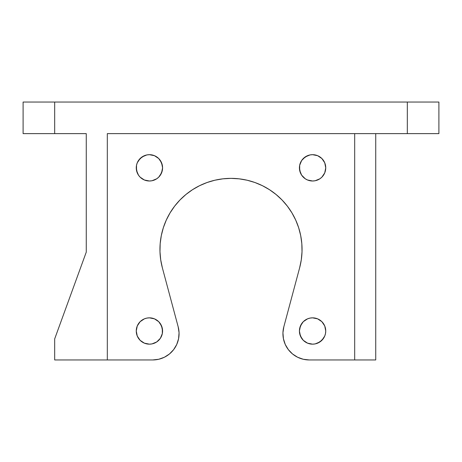 <?xml version="1.0" encoding="UTF-8"?>
<svg xmlns="http://www.w3.org/2000/svg" width="462" height="462" viewBox="0 0 462 462"><rect width="100%" height="100%" fill="white"/><g stroke="black" fill="none" stroke-linecap="round" stroke-linejoin="round"><path stroke-width="0.69" d="M23.112 102.05L54.678 102.05L23.1 102.05L23.1 133.628L54.678 133.628L54.678 102.05L438.9 102.05L438.9 133.628L438.9 102.05L407.322 102.05L407.322 133.628L438.709 133.628M312.583 344.161A13.155 13.155 0 0 1 299.422 331A13.155 13.155 0 0 1 312.583 317.844L317.619 318.844L312.583 317.844L310.014 318.099L312.583 317.844A13.155 13.155 0 0 1 325.739 331A13.155 13.155 0 0 1 312.583 344.161L307.548 343.156L312.583 344.161L315.148 343.907L312.583 344.161M149.417 344.161A13.155 13.155 0 0 1 136.261 331A13.155 13.155 0 0 1 149.417 317.844L154.452 318.844L149.417 317.844L146.852 318.099L149.417 317.844A13.155 13.155 0 0 1 162.578 331A13.155 13.155 0 0 1 149.417 344.161L144.381 343.156L149.417 344.161L151.986 343.907L149.417 344.161M312.583 181A13.155 13.155 0 0 1 299.422 167.839A13.155 13.155 0 0 1 312.583 154.683L317.619 155.682L312.583 154.683L310.014 154.937L312.583 154.683A13.155 13.155 0 0 1 325.739 167.839A13.155 13.155 0 0 1 312.583 181L307.548 179.995L312.583 181L315.148 180.746L312.583 181M149.417 181A13.155 13.155 0 0 1 136.261 167.839A13.155 13.155 0 0 1 149.417 154.683L154.452 155.682L149.417 154.683L146.852 154.937L149.417 154.683A13.155 13.155 0 0 1 162.578 167.839A13.155 13.155 0 0 1 149.417 181L144.381 179.995L149.417 181L151.986 180.746L149.417 181M288.363 349.653L292.544 353.979L288.363 349.653L285.268 344.496L283.431 338.767L282.94 332.773L283.824 326.825A26.317 26.317 0 0 0 309.24 359.95L375.739 359.95L375.739 133.628L407.322 133.628L107.311 133.628L354.689 133.628L354.689 359.95L309.24 359.95L303.263 359.263L297.603 357.236L303.263 359.263M152.76 359.95L158.737 359.263L164.397 357.236L158.737 359.263L152.76 359.95L107.311 359.95L107.311 133.628L107.311 359.95L54.678 359.95L54.678 338.9L86.261 252.131L86.261 133.628L86.261 252.131L54.678 338.9L54.678 359.95L152.76 359.95A26.317 26.317 0 0 0 178.176 326.825L179.06 332.773L178.569 338.767L179.06 332.773M162.364 267.81L160.712 259.846L159.985 251.744L160.712 259.846L162.364 267.81L178.176 326.825L162.364 267.81A71.056 71.056 0 0 1 231 178.367A71.056 71.056 0 0 1 299.636 267.81L301.288 259.846L299.636 267.81L283.824 326.825L299.636 267.81M174.63 206.168L179.943 200.006L174.63 206.168L170.056 212.89L166.28 220.097L163.352 227.685L161.313 235.562L160.181 243.613L159.985 251.744M185.926 194.496L192.498 189.703L185.926 194.496L179.943 200.006M207.063 182.519L214.865 180.22L222.88 178.834L231 178.367L239.12 178.834L231 178.367L222.88 178.834L214.865 180.22L207.063 182.519L199.572 185.695L192.498 189.703M269.502 189.703L276.074 194.496L269.502 189.703L262.428 185.695L254.937 182.519L247.135 180.22L239.12 178.834M287.37 206.168L291.944 212.89L295.72 220.097L291.944 212.89L287.37 206.168L282.057 200.006L276.074 194.496M298.648 227.685L300.687 235.562L301.819 243.613L302.015 251.744L301.288 259.846L302.015 251.744L301.819 243.613L300.687 235.562L298.648 227.685L295.72 220.097M292.544 353.979L297.603 357.236L292.544 353.979M305.272 341.944L303.274 340.309L300.427 336.036L299.422 331L299.676 328.436L301.64 323.695L303.274 321.696L307.548 318.844L310.014 318.099L307.548 318.844L303.274 321.696L300.427 325.97L299.422 331L299.676 333.57L301.64 338.311L303.274 340.309L307.548 343.156M321.887 321.696L324.74 325.97L325.739 331L325.485 333.57L325.739 331L324.74 325.97L321.887 321.696L317.619 318.844M323.521 338.311L319.889 341.944L315.148 343.907L317.619 343.156L321.887 340.309L324.74 336.036L325.485 333.57M142.111 341.944L140.113 340.309L137.26 336.036L136.261 331L136.515 328.436L137.26 325.97L140.113 321.696L144.381 318.844L146.852 318.099L144.381 318.844L140.113 321.696L137.26 325.97L136.261 331L137.26 336.036L138.479 338.311L140.113 340.309L144.381 343.156M156.728 320.062L158.726 321.696L161.573 325.97L162.578 331L162.324 333.57L162.324 328.436L160.36 323.695L158.726 321.696L154.452 318.844M160.36 338.311L156.728 341.944L151.986 343.907L156.728 341.944L158.726 340.309L160.36 338.311L162.324 333.57M303.274 177.142L301.64 175.15L305.272 178.782L307.548 179.995M300.427 172.875L299.422 167.839L299.676 165.275L299.676 170.409L301.64 175.15M301.64 160.528L305.272 156.901L310.014 154.937L307.548 155.682L303.274 158.535L301.64 160.528L299.676 165.275M319.889 156.901L321.887 158.535L324.74 162.803L325.739 167.839L325.485 170.409L324.74 172.875L321.887 177.142L319.889 178.782L315.148 180.746L319.889 178.782L321.887 177.142L324.74 172.875L325.739 167.839L324.74 162.803L323.521 160.528L321.887 158.535L317.619 155.682M140.113 177.142L138.479 175.15L140.113 177.142L144.381 179.995M137.26 172.875L136.261 167.839L136.515 165.275L136.515 170.409L138.479 175.15M138.479 160.528L142.111 156.901L146.852 154.937L144.381 155.682L140.113 158.535L137.26 162.803L136.515 165.275M156.728 156.901L158.726 158.535L161.573 162.803L162.578 167.839L162.324 170.409L160.36 175.15L158.726 177.142L156.728 178.782L151.986 180.746L156.728 178.782L158.726 177.142L161.573 172.875L162.578 167.839L162.324 165.275L160.36 160.528L158.726 158.535L154.452 155.682M23.1 133.628L86.261 133.628L54.678 133.628L54.678 102.05L407.322 102.05L407.322 133.628L438.9 133.628M178.569 338.767L176.732 344.496L173.637 349.653L169.456 353.979L164.397 357.236M354.689 359.95L354.689 133.628L375.739 133.628L375.739 359.95L354.689 359.95"/></g></svg>
